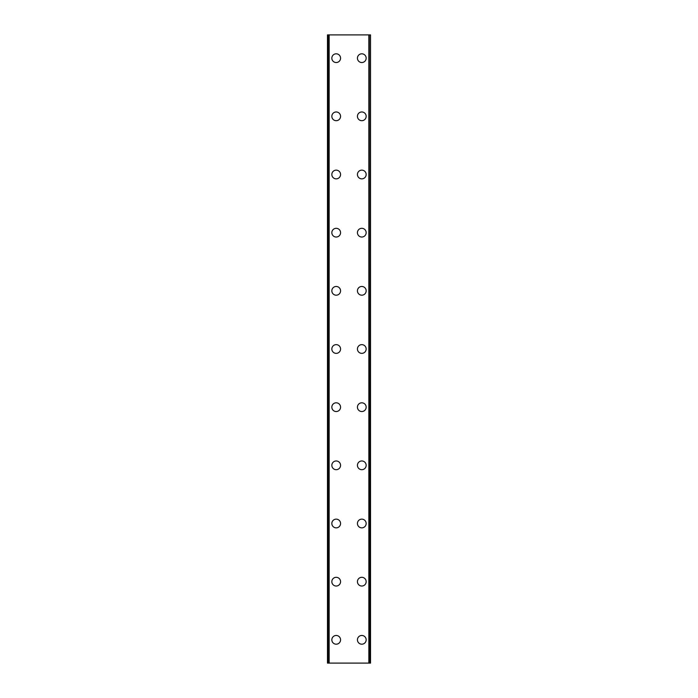 <?xml version="1.0" encoding="UTF-8"?>
<svg xmlns="http://www.w3.org/2000/svg" width="698" height="698" viewBox="0 0 698 698"><rect width="100%" height="100%" fill="white"/><g stroke="black" fill="none" stroke-linecap="round" stroke-linejoin="round"><path stroke-width="1.05" d="M331.838 639.83A4.363 4.363 0 0 1 336.2 635.468A4.363 4.363 0 0 1 340.563 639.83A4.363 4.363 0 0 1 336.2 644.193A4.363 4.363 0 0 1 331.838 639.83M331.838 581.67A4.363 4.363 0 0 1 336.2 577.307A4.363 4.363 0 0 1 340.563 581.67A4.363 4.363 0 0 1 336.2 586.032A4.363 4.363 0 0 1 331.838 581.67M331.838 523.5A4.363 4.363 0 0 1 336.2 519.138A4.363 4.363 0 0 1 340.563 523.5A4.363 4.363 0 0 1 336.2 527.863A4.363 4.363 0 0 1 331.838 523.5M331.838 465.33A4.363 4.363 0 0 1 336.2 460.968A4.363 4.363 0 0 1 340.563 465.33A4.363 4.363 0 0 1 336.2 469.693A4.363 4.363 0 0 1 331.838 465.33M331.838 407.17A4.363 4.363 0 0 1 336.2 402.807A4.363 4.363 0 0 1 340.563 407.17A4.363 4.363 0 0 1 336.2 411.532A4.363 4.363 0 0 1 331.838 407.17M331.838 349A4.363 4.363 0 0 1 336.2 344.638A4.363 4.363 0 0 1 340.563 349A4.363 4.363 0 0 1 336.2 353.363A4.363 4.363 0 0 1 331.838 349M331.838 290.83A4.363 4.363 0 0 1 336.2 286.468A4.363 4.363 0 0 1 340.563 290.83A4.363 4.363 0 0 1 336.2 295.193A4.363 4.363 0 0 1 331.838 290.83M331.838 232.67A4.363 4.363 0 0 1 336.2 228.307A4.363 4.363 0 0 1 340.563 232.67A4.363 4.363 0 0 1 336.2 237.032A4.363 4.363 0 0 1 331.838 232.67M331.838 174.5A4.363 4.363 0 0 1 336.2 170.138A4.363 4.363 0 0 1 340.563 174.5A4.363 4.363 0 0 1 336.2 178.863A4.363 4.363 0 0 1 331.838 174.5M331.838 116.33A4.363 4.363 0 0 1 336.2 111.968A4.363 4.363 0 0 1 340.563 116.33A4.363 4.363 0 0 1 336.2 120.693A4.363 4.363 0 0 1 331.838 116.33M331.838 58.17A4.363 4.363 0 0 1 336.2 53.807A4.363 4.363 0 0 1 340.563 58.17A4.363 4.363 0 0 1 336.2 62.532A4.363 4.363 0 0 1 331.838 58.17M357.437 639.83A4.363 4.363 0 0 1 361.8 635.468A4.363 4.363 0 0 1 366.162 639.83A4.363 4.363 0 0 1 361.8 644.193A4.363 4.363 0 0 1 357.437 639.83M357.437 581.67A4.363 4.363 0 0 1 361.8 577.307A4.363 4.363 0 0 1 366.162 581.67A4.363 4.363 0 0 1 361.8 586.032A4.363 4.363 0 0 1 357.437 581.67M357.437 523.5A4.363 4.363 0 0 1 361.8 519.138A4.363 4.363 0 0 1 366.162 523.5A4.363 4.363 0 0 1 361.8 527.863A4.363 4.363 0 0 1 357.437 523.5M357.437 465.33A4.363 4.363 0 0 1 361.8 460.968A4.363 4.363 0 0 1 366.162 465.33A4.363 4.363 0 0 1 361.8 469.693A4.363 4.363 0 0 1 357.437 465.33M357.437 407.17A4.363 4.363 0 0 1 361.8 402.807A4.363 4.363 0 0 1 366.162 407.17A4.363 4.363 0 0 1 361.8 411.532A4.363 4.363 0 0 1 357.437 407.17M357.437 349A4.363 4.363 0 0 1 361.8 344.638A4.363 4.363 0 0 1 366.162 349A4.363 4.363 0 0 1 361.8 353.363A4.363 4.363 0 0 1 357.437 349M357.437 290.83A4.363 4.363 0 0 1 361.8 286.468A4.363 4.363 0 0 1 366.162 290.83A4.363 4.363 0 0 1 361.8 295.193A4.363 4.363 0 0 1 357.437 290.83M357.437 232.67A4.363 4.363 0 0 1 361.8 228.307A4.363 4.363 0 0 1 366.162 232.67A4.363 4.363 0 0 1 361.8 237.032A4.363 4.363 0 0 1 357.437 232.67M357.437 174.5A4.363 4.363 0 0 1 361.8 170.138A4.363 4.363 0 0 1 366.162 174.5A4.363 4.363 0 0 1 361.8 178.863A4.363 4.363 0 0 1 357.437 174.5M357.437 116.33A4.363 4.363 0 0 1 361.8 111.968A4.363 4.363 0 0 1 366.162 116.33A4.363 4.363 0 0 1 361.8 120.693A4.363 4.363 0 0 1 357.437 116.33M357.437 58.17A4.363 4.363 0 0 1 361.8 53.807A4.363 4.363 0 0 1 366.162 58.17A4.363 4.363 0 0 1 361.8 62.532A4.363 4.363 0 0 1 357.437 58.17M370.254 34.9L327.475 34.9L327.475 663.1L370.525 663.1L370.525 34.9L370.254 663.1M327.475 34.9L327.475 663.1L327.475 34.9M329.151 34.9L329.151 663.1M368.849 34.9L368.849 663.1M370.525 34.9L370.525 663.1L370.525 34.9M327.746 34.9L327.746 663.1M328.723 34.9L328.723 663.1M328.828 34.9L328.828 663.1M369.172 34.9L369.172 663.1M369.277 34.9L369.277 663.1"/></g></svg>
